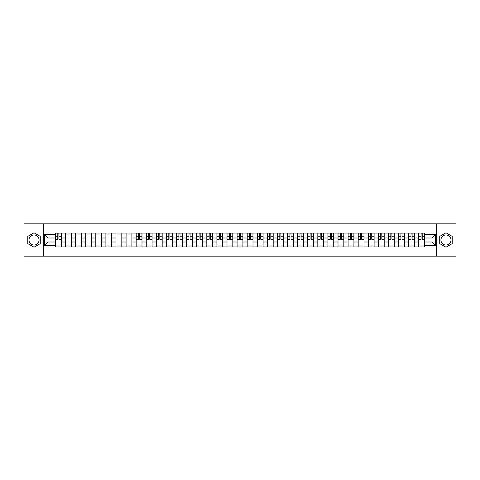 <?xml version="1.0" encoding="UTF-8"?>
<svg xmlns="http://www.w3.org/2000/svg" width="480" height="480" viewBox="0 0 480 480"><rect width="100%" height="100%" fill="white"/><g stroke="black" fill="none" stroke-linecap="round" stroke-linejoin="round"><path stroke-width="0.72" d="M34.026 245.046A5.046 5.046 0 0 1 28.98 240A5.046 5.046 0 0 1 34.026 234.954A5.046 5.046 0 0 1 39.072 240A5.046 5.046 0 0 1 34.026 245.046M445.974 245.046A5.046 5.046 0 0 1 440.928 240A5.046 5.046 0 0 1 445.974 234.954A5.046 5.046 0 0 1 451.02 240A5.046 5.046 0 0 1 445.974 245.046M436.722 256.17L456 256.17L456 223.83L24 223.83L24 256.17L436.722 256.17L436.722 223.83M65.532 246.954L65.532 235.02L61.26 235.02L61.26 246.954M61.26 235.02L61.26 233.046M65.532 235.02L65.532 233.046M71.352 233.046L71.352 246.954M75.624 246.954L75.624 233.046M81.444 233.046L81.444 246.954M85.716 246.954L85.716 233.046M91.536 233.046L91.536 246.954M95.808 246.954L95.808 233.046M101.628 233.046L101.628 246.954M105.9 246.954L105.9 233.046M111.72 233.046L111.72 246.954M115.992 246.954L115.992 233.046M121.812 233.046L121.812 246.954M126.078 246.954L126.078 233.046M131.904 233.046L131.904 246.954M136.17 246.954L136.17 233.046M141.996 233.046L141.996 246.954M146.262 246.954L146.262 233.046M152.088 233.046L152.088 246.954M156.354 246.954L156.354 233.046M162.18 233.046L162.18 246.954M166.446 246.954L166.446 233.046M172.272 233.046L172.272 246.954M176.538 246.954L176.538 233.046M182.364 233.046L182.364 246.954M186.63 246.954L186.63 233.046M192.45 233.046L192.45 246.954M196.722 246.954L196.722 233.046M202.542 233.046L202.542 246.954M206.814 246.954L206.814 233.046M212.634 233.046L212.634 246.954M216.906 246.954L216.906 233.046M222.726 233.046L222.726 246.954M226.998 246.954L226.998 233.046M232.818 233.046L232.818 246.954M237.09 246.954L237.09 233.046M242.91 233.046L242.91 246.954M247.182 246.954L247.182 233.046M253.002 233.046L253.002 246.954M257.274 246.954L257.274 233.046M263.094 233.046L263.094 246.954M267.366 246.954L267.366 233.046M273.186 233.046L273.186 246.954M277.458 246.954L277.458 233.046M283.278 233.046L283.278 246.954M287.55 246.954L287.55 233.046M293.37 233.046L293.37 246.954M297.636 246.954L297.636 233.046M303.462 233.046L303.462 246.954M307.728 246.954L307.728 233.046M313.554 233.046L313.554 246.954M317.82 246.954L317.82 233.046M323.646 233.046L323.646 246.954M327.912 246.954L327.912 233.046M333.738 233.046L333.738 246.954M338.004 246.954L338.004 233.046M343.83 233.046L343.83 246.954M348.096 246.954L348.096 233.046M353.922 233.046L353.922 246.954M358.188 246.954L358.188 233.046M364.008 233.046L364.008 246.954M368.28 246.954L368.28 233.046M374.1 233.046L374.1 246.954M378.372 246.954L378.372 233.046M384.192 233.046L384.192 246.954M388.464 246.954L388.464 233.046M394.284 233.046L394.284 246.954M398.556 246.954L398.556 233.046M404.376 233.046L404.376 246.954M408.648 246.954L408.648 233.046M414.468 233.046L414.468 246.954M418.74 246.954L418.74 233.046M418.74 242.004L414.468 242.004M408.648 242.004L404.376 242.004M398.556 242.004L394.284 242.004M388.464 242.004L384.192 242.004M378.372 242.004L374.1 242.004M368.28 242.004L364.008 242.004M358.188 242.004L353.922 242.004M348.096 242.004L343.83 242.004M338.004 242.004L333.738 242.004M327.912 242.004L323.646 242.004M317.82 242.004L313.554 242.004M307.728 242.004L303.462 242.004M297.636 242.004L293.37 242.004M287.55 242.004L283.278 242.004M277.458 242.004L273.186 242.004M267.366 242.004L263.094 242.004M257.274 242.004L253.002 242.004M247.182 242.004L242.91 242.004M237.09 242.004L232.818 242.004M226.998 242.004L222.726 242.004M216.906 242.004L212.634 242.004M206.814 242.004L202.542 242.004M196.722 242.004L192.45 242.004M186.63 242.004L182.364 242.004M176.538 242.004L172.272 242.004M166.446 242.004L162.18 242.004M156.354 242.004L152.088 242.004M146.262 242.004L141.996 242.004M136.17 242.004L131.904 242.004M126.078 242.004L121.812 242.004M115.992 242.004L111.72 242.004M105.9 242.004L101.628 242.004M95.808 242.004L91.536 242.004M85.716 242.004L81.444 242.004M75.624 242.004L71.352 242.004M65.532 242.004L61.26 242.004M418.74 237.996L414.468 237.996M408.648 237.996L404.376 237.996M398.556 237.996L394.284 237.996M388.464 237.996L384.192 237.996M378.372 237.996L374.1 237.996M368.28 237.996L364.008 237.996M358.188 237.996L353.922 237.996M348.096 237.996L343.83 237.996M338.004 237.996L333.738 237.996M327.912 237.996L323.646 237.996M317.82 237.996L313.554 237.996M307.728 237.996L303.462 237.996M297.636 237.996L293.37 237.996M287.55 237.996L283.278 237.996M277.458 237.996L273.186 237.996M267.366 237.996L263.094 237.996M257.274 237.996L253.002 237.996M247.182 237.996L242.91 237.996M237.09 237.996L232.818 237.996M226.998 237.996L222.726 237.996M216.906 237.996L212.634 237.996M206.814 237.996L202.542 237.996M196.722 237.996L192.45 237.996M186.63 237.996L182.364 237.996M176.538 237.996L172.272 237.996M166.446 237.996L162.18 237.996M156.354 237.996L152.088 237.996M146.262 237.996L141.996 237.996M136.17 237.996L131.904 237.996M126.078 237.996L121.812 237.996M115.992 237.996L111.72 237.996M105.9 237.996L101.628 237.996M95.808 237.996L91.536 237.996M85.716 237.996L81.444 237.996M75.624 237.996L71.352 237.996M65.532 237.996L61.26 237.996M48 242.004L55.44 242.004L55.44 237.996L48 237.996L48 242.004L44.574 245.436L44.574 234.564L55.44 234.564L55.44 237.996M424.56 237.996L424.56 242.004L432 242.004L432 237.996L424.56 237.996L424.56 233.046L55.44 233.046L55.44 234.564M424.56 234.564L435.426 234.564L435.426 245.436L424.56 245.436L424.56 242.004M55.44 242.004L55.44 246.954L424.56 246.954L424.56 245.436M55.44 245.436L44.574 245.436M43.278 256.17L43.278 223.83M40.272 236.394L34.026 232.794L27.786 236.394L27.786 243.606L34.026 247.206L40.272 243.606L40.272 236.394M452.214 236.394L445.974 232.794L439.728 236.394L439.728 243.606L445.974 247.206L452.214 243.606L452.214 236.394M61.26 245.982L55.44 245.982M57.798 234.018L58.902 234.018M71.352 245.982L65.532 245.982M65.532 234.018L71.352 234.018M81.444 245.982L75.624 245.982M75.624 234.018L81.444 234.018M91.536 245.982L85.716 245.982M85.716 234.018L91.536 234.018M101.628 245.982L95.808 245.982M95.808 234.018L101.628 234.018M111.72 245.982L105.9 245.982M105.9 234.018L111.72 234.018M121.812 245.982L115.992 245.982M115.992 234.018L121.812 234.018M131.904 245.982L126.078 245.982M126.078 234.018L131.904 234.018M141.996 245.982L136.17 245.982M138.534 234.018L139.632 234.018M152.088 245.982L146.262 245.982M148.626 234.018L149.724 234.018M162.18 245.982L156.354 245.982M158.718 234.018L159.816 234.018M172.272 245.982L166.446 245.982M168.81 234.018L169.908 234.018M182.364 245.982L176.538 245.982M178.902 234.018L180 234.018M192.45 245.982L186.63 245.982M188.994 234.018L190.092 234.018M202.542 245.982L196.722 245.982M199.086 234.018L200.184 234.018M212.634 245.982L206.814 245.982M209.178 234.018L210.276 234.018M222.726 245.982L216.906 245.982M219.264 234.018L220.368 234.018M232.818 245.982L226.998 245.982M229.356 234.018L230.46 234.018M242.91 245.982L237.09 245.982M239.448 234.018L240.552 234.018M253.002 245.982L247.182 245.982M249.54 234.018L250.644 234.018M263.094 245.982L257.274 245.982M259.632 234.018L260.736 234.018M273.186 245.982L267.366 245.982M269.724 234.018L270.822 234.018M283.278 245.982L277.458 245.982M279.816 234.018L280.914 234.018M293.37 245.982L287.55 245.982M289.908 234.018L291.006 234.018M303.462 245.982L297.636 245.982M300 234.018L301.098 234.018M313.554 245.982L307.728 245.982M310.092 234.018L311.19 234.018M323.646 245.982L317.82 245.982M320.184 234.018L321.282 234.018M333.738 245.982L327.912 245.982M330.276 234.018L331.374 234.018M343.83 245.982L338.004 245.982M340.368 234.018L341.466 234.018M353.922 245.982L348.096 245.982M350.46 234.018L351.558 234.018M364.008 245.982L358.188 245.982M360.552 234.018L361.65 234.018M374.1 245.982L368.28 245.982M370.644 234.018L371.742 234.018M384.192 245.982L378.372 245.982M380.736 234.018L381.834 234.018M394.284 245.982L388.464 245.982M390.822 234.018L391.926 234.018M404.376 245.982L398.556 245.982M400.914 234.018L402.018 234.018M414.468 245.982L408.648 245.982M411.006 234.018L412.11 234.018M424.56 245.982L418.74 245.982M421.098 234.018L422.202 234.018M44.574 234.564L48 237.996M432 242.004L435.426 245.436M432 237.996L435.426 234.564M58.902 239.256L58.902 233.112L61.23 233.112L61.23 239.256L58.902 239.256M57.798 233.952L58.902 233.952M56.832 233.112L55.47 233.112L55.47 239.256L57.798 239.256L57.798 233.112L59.868 233.112M139.632 239.256L139.632 233.112L141.96 233.112L141.96 239.256L139.632 239.256M138.534 233.952L139.632 233.952M137.562 233.112L136.206 233.112L136.206 239.256L138.534 239.256L138.534 233.112L140.604 233.112M149.724 239.256L149.724 233.112L152.052 233.112L152.052 239.256L149.724 239.256M148.626 233.952L149.724 233.952M147.654 233.112L146.298 233.112L146.298 239.256L148.626 239.256L148.626 233.112L150.696 233.112M159.816 239.256L159.816 233.112L162.144 233.112L162.144 239.256L159.816 239.256M158.718 233.952L159.816 233.952M157.746 233.112L156.39 233.112L156.39 239.256L158.718 239.256L158.718 233.112L160.788 233.112M169.908 239.256L169.908 233.112L172.236 233.112L172.236 239.256L169.908 239.256M168.81 233.952L169.908 233.952M167.838 233.112L166.482 233.112L166.482 239.256L168.81 239.256L168.81 233.112L170.88 233.112M180 239.256L180 233.112L182.328 233.112L182.328 239.256L180 239.256M178.902 233.952L180 233.952M177.93 233.112L176.574 233.112L176.574 239.256L178.902 239.256L178.902 233.112L180.972 233.112M190.092 239.256L190.092 233.112L192.42 233.112L192.42 239.256L190.092 239.256M188.994 233.952L190.092 233.952M188.022 233.112L186.666 233.112L186.666 239.256L188.994 239.256L188.994 233.112L191.064 233.112M200.184 239.256L200.184 233.112L202.512 233.112L202.512 239.256L200.184 239.256M199.086 233.952L200.184 233.952M198.114 233.112L196.752 233.112L196.752 239.256L199.086 239.256L199.086 233.112L201.156 233.112M210.276 239.256L210.276 233.112L212.604 233.112L212.604 239.256L210.276 239.256M209.178 233.952L210.276 233.952M208.206 233.112L206.844 233.112L206.844 239.256L209.178 239.256L209.178 233.112L211.248 233.112M220.368 239.256L220.368 233.112L222.696 233.112L222.696 239.256L220.368 239.256M219.264 233.952L220.368 233.952M218.298 233.112L216.936 233.112L216.936 239.256L219.264 239.256L219.264 233.112L221.334 233.112M230.46 239.256L230.46 233.112L232.788 233.112L232.788 239.256L230.46 239.256M229.356 233.952L230.46 233.952M228.39 233.112L227.028 233.112L227.028 239.256L229.356 239.256L229.356 233.112L231.426 233.112M240.552 239.256L240.552 233.112L242.88 233.112L242.88 239.256L240.552 239.256M239.448 233.952L240.552 233.952M238.482 233.112L237.12 233.112L237.12 239.256L239.448 239.256L239.448 233.112L241.518 233.112M250.644 239.256L250.644 233.112L252.972 233.112L252.972 239.256L250.644 239.256M249.54 233.952L250.644 233.952M248.574 233.112L247.212 233.112L247.212 239.256L249.54 239.256L249.54 233.112L251.61 233.112M260.736 239.256L260.736 233.112L263.064 233.112L263.064 239.256L260.736 239.256M259.632 233.952L260.736 233.952M258.666 233.112L257.304 233.112L257.304 239.256L259.632 239.256L259.632 233.112L261.702 233.112M270.822 239.256L270.822 233.112L273.156 233.112L273.156 239.256L270.822 239.256M269.724 233.952L270.822 233.952M268.752 233.112L267.396 233.112L267.396 239.256L269.724 239.256L269.724 233.112L271.794 233.112M280.914 239.256L280.914 233.112L283.248 233.112L283.248 239.256L280.914 239.256M279.816 233.952L280.914 233.952M278.844 233.112L277.488 233.112L277.488 239.256L279.816 239.256L279.816 233.112L281.886 233.112M291.006 239.256L291.006 233.112L293.334 233.112L293.334 239.256L291.006 239.256M289.908 233.952L291.006 233.952M288.936 233.112L287.58 233.112L287.58 239.256L289.908 239.256L289.908 233.112L291.978 233.112M301.098 239.256L301.098 233.112L303.426 233.112L303.426 239.256L301.098 239.256M300 233.952L301.098 233.952M299.028 233.112L297.672 233.112L297.672 239.256L300 239.256L300 233.112L302.07 233.112M311.19 239.256L311.19 233.112L313.518 233.112L313.518 239.256L311.19 239.256M310.092 233.952L311.19 233.952M309.12 233.112L307.764 233.112L307.764 239.256L310.092 239.256L310.092 233.112L312.162 233.112M321.282 239.256L321.282 233.112L323.61 233.112L323.61 239.256L321.282 239.256M320.184 233.952L321.282 233.952M319.212 233.112L317.856 233.112L317.856 239.256L320.184 239.256L320.184 233.112L322.254 233.112M331.374 239.256L331.374 233.112L333.702 233.112L333.702 239.256L331.374 239.256M330.276 233.952L331.374 233.952M329.304 233.112L327.948 233.112L327.948 239.256L330.276 239.256L330.276 233.112L332.346 233.112M341.466 239.256L341.466 233.112L343.794 233.112L343.794 239.256L341.466 239.256M340.368 233.952L341.466 233.952M339.396 233.112L338.04 233.112L338.04 239.256L340.368 239.256L340.368 233.112L342.438 233.112M351.558 239.256L351.558 233.112L353.886 233.112L353.886 239.256L351.558 239.256M350.46 233.952L351.558 233.952M349.488 233.112L348.132 233.112L348.132 239.256L350.46 239.256L350.46 233.112L352.53 233.112M361.65 239.256L361.65 233.112L363.978 233.112L363.978 239.256L361.65 239.256M360.552 233.952L361.65 233.952M359.58 233.112L358.224 233.112L358.224 239.256L360.552 239.256L360.552 233.112L362.622 233.112M371.742 239.256L371.742 233.112L374.07 233.112L374.07 239.256L371.742 239.256M370.644 233.952L371.742 233.952M369.672 233.112L368.31 233.112L368.31 239.256L370.644 239.256L370.644 233.112L372.714 233.112M381.834 239.256L381.834 233.112L384.162 233.112L384.162 239.256L381.834 239.256M380.736 233.952L381.834 233.952M379.764 233.112L378.402 233.112L378.402 239.256L380.736 239.256L380.736 233.112L382.806 233.112M391.926 239.256L391.926 233.112L394.254 233.112L394.254 239.256L391.926 239.256M390.822 233.952L391.926 233.952M389.856 233.112L388.494 233.112L388.494 239.256L390.822 239.256L390.822 233.112L392.892 233.112M402.018 239.256L402.018 233.112L404.346 233.112L404.346 239.256L402.018 239.256M400.914 233.952L402.018 233.952M399.948 233.112L398.586 233.112L398.586 239.256L400.914 239.256L400.914 233.112L402.984 233.112M412.11 239.256L412.11 233.112L414.438 233.112L414.438 239.256L412.11 239.256M411.006 233.952L412.11 233.952M410.04 233.112L408.678 233.112L408.678 239.256L411.006 239.256L411.006 233.112L413.076 233.112M422.202 239.256L422.202 233.112L424.53 233.112L424.53 239.256L422.202 239.256M421.098 233.952L422.202 233.952M420.132 233.112L418.77 233.112L418.77 239.256L421.098 239.256L421.098 233.112L423.168 233.112M408.648 235.02L404.376 235.02M398.556 235.02L394.284 235.02M388.464 235.02L384.192 235.02M378.372 235.02L374.1 235.02M368.28 235.02L364.008 235.02M358.188 235.02L353.922 235.02M348.096 235.02L343.83 235.02M338.004 235.02L333.738 235.02M327.912 235.02L323.646 235.02M317.82 235.02L313.554 235.02M307.728 235.02L303.462 235.02M297.636 235.02L293.37 235.02M287.55 235.02L283.278 235.02M277.458 235.02L273.186 235.02M267.366 235.02L263.094 235.02M257.274 235.02L253.002 235.02M247.182 235.02L242.91 235.02M237.09 235.02L232.818 235.02M226.998 235.02L222.726 235.02M216.906 235.02L212.634 235.02M206.814 235.02L202.542 235.02M196.722 235.02L192.45 235.02M186.63 235.02L182.364 235.02M176.538 235.02L172.272 235.02M166.446 235.02L162.18 235.02M156.354 235.02L152.088 235.02M146.262 235.02L141.996 235.02M136.17 235.02L131.904 235.02M126.078 235.02L121.812 235.02M115.992 235.02L111.72 235.02M105.9 235.02L101.628 235.02M95.808 235.02L91.536 235.02M85.716 235.02L81.444 235.02M75.624 235.02L71.352 235.02M418.74 235.02L414.468 235.02M408.648 244.98L404.376 244.98M398.556 244.98L394.284 244.98M388.464 244.98L384.192 244.98M378.372 244.98L374.1 244.98M368.28 244.98L364.008 244.98M358.188 244.98L353.922 244.98M348.096 244.98L343.83 244.98M338.004 244.98L333.738 244.98M327.912 244.98L323.646 244.98M317.82 244.98L313.554 244.98M307.728 244.98L303.462 244.98M297.636 244.98L293.37 244.98M287.55 244.98L283.278 244.98M277.458 244.98L273.186 244.98M267.366 244.98L263.094 244.98M257.274 244.98L253.002 244.98M247.182 244.98L242.91 244.98M237.09 244.98L232.818 244.98M226.998 244.98L222.726 244.98M216.906 244.98L212.634 244.98M206.814 244.98L202.542 244.98M196.722 244.98L192.45 244.98M186.63 244.98L182.364 244.98M176.538 244.98L172.272 244.98M166.446 244.98L162.18 244.98M156.354 244.98L152.088 244.98M146.262 244.98L141.996 244.98M136.17 244.98L131.904 244.98M126.078 244.98L121.812 244.98M115.992 244.98L111.72 244.98M105.9 244.98L101.628 244.98M95.808 244.98L91.536 244.98M85.716 244.98L81.444 244.98M75.624 244.98L71.352 244.98M65.532 244.98L61.26 244.98M418.74 244.98L414.468 244.98M58.902 239.034L61.23 239.034M58.902 236.25L61.23 236.25M55.47 239.034L57.798 239.034M55.47 236.25L57.798 236.25M139.632 239.034L141.96 239.034M139.632 236.25L141.96 236.25M136.206 239.034L138.534 239.034M136.206 236.25L138.534 236.25M149.724 239.034L152.052 239.034M149.724 236.25L152.052 236.25M146.298 239.034L148.626 239.034M146.298 236.25L148.626 236.25M159.816 239.034L162.144 239.034M159.816 236.25L162.144 236.25M156.39 239.034L158.718 239.034M156.39 236.25L158.718 236.25M169.908 239.034L172.236 239.034M169.908 236.25L172.236 236.25M166.482 239.034L168.81 239.034M166.482 236.25L168.81 236.25M180 239.034L182.328 239.034M180 236.25L182.328 236.25M176.574 239.034L178.902 239.034M176.574 236.25L178.902 236.25M190.092 239.034L192.42 239.034M190.092 236.25L192.42 236.25M186.666 239.034L188.994 239.034M186.666 236.25L188.994 236.25M200.184 239.034L202.512 239.034M200.184 236.25L202.512 236.25M196.752 239.034L199.086 239.034M196.752 236.25L199.086 236.25M210.276 239.034L212.604 239.034M210.276 236.25L212.604 236.25M206.844 239.034L209.178 239.034M206.844 236.25L209.178 236.25M220.368 239.034L222.696 239.034M220.368 236.25L222.696 236.25M216.936 239.034L219.264 239.034M216.936 236.25L219.264 236.25M230.46 239.034L232.788 239.034M230.46 236.25L232.788 236.25M227.028 239.034L229.356 239.034M227.028 236.25L229.356 236.25M240.552 239.034L242.88 239.034M240.552 236.25L242.88 236.25M237.12 239.034L239.448 239.034M237.12 236.25L239.448 236.25M250.644 239.034L252.972 239.034M250.644 236.25L252.972 236.25M247.212 239.034L249.54 239.034M247.212 236.25L249.54 236.25M260.736 239.034L263.064 239.034M260.736 236.25L263.064 236.25M257.304 239.034L259.632 239.034M257.304 236.25L259.632 236.25M270.822 239.034L273.156 239.034M270.822 236.25L273.156 236.25M267.396 239.034L269.724 239.034M267.396 236.25L269.724 236.25M280.914 239.034L283.248 239.034M280.914 236.25L283.248 236.25M277.488 239.034L279.816 239.034M277.488 236.25L279.816 236.25M291.006 239.034L293.334 239.034M291.006 236.25L293.334 236.25M287.58 239.034L289.908 239.034M287.58 236.25L289.908 236.25M301.098 239.034L303.426 239.034M301.098 236.25L303.426 236.25M297.672 239.034L300 239.034M297.672 236.25L300 236.25M311.19 239.034L313.518 239.034M311.19 236.25L313.518 236.25M307.764 239.034L310.092 239.034M307.764 236.25L310.092 236.25M321.282 239.034L323.61 239.034M321.282 236.25L323.61 236.25M317.856 239.034L320.184 239.034M317.856 236.25L320.184 236.25M331.374 239.034L333.702 239.034M331.374 236.25L333.702 236.25M327.948 239.034L330.276 239.034M327.948 236.25L330.276 236.25M341.466 239.034L343.794 239.034M341.466 236.25L343.794 236.25M338.04 239.034L340.368 239.034M338.04 236.25L340.368 236.25M351.558 239.034L353.886 239.034M351.558 236.25L353.886 236.25M348.132 239.034L350.46 239.034M348.132 236.25L350.46 236.25M361.65 239.034L363.978 239.034M361.65 236.25L363.978 236.25M358.224 239.034L360.552 239.034M358.224 236.25L360.552 236.25M371.742 239.034L374.07 239.034M371.742 236.25L374.07 236.25M368.31 239.034L370.644 239.034M368.31 236.25L370.644 236.25M381.834 239.034L384.162 239.034M381.834 236.25L384.162 236.25M378.402 239.034L380.736 239.034M378.402 236.25L380.736 236.25M391.926 239.034L394.254 239.034M391.926 236.25L394.254 236.25M388.494 239.034L390.822 239.034M388.494 236.25L390.822 236.25M402.018 239.034L404.346 239.034M402.018 236.25L404.346 236.25M398.586 239.034L400.914 239.034M398.586 236.25L400.914 236.25M412.11 239.034L414.438 239.034M412.11 236.25L414.438 236.25M408.678 239.034L411.006 239.034M408.678 236.25L411.006 236.25M422.202 239.034L424.53 239.034M422.202 236.25L424.53 236.25M418.77 239.034L421.098 239.034M418.77 236.25L421.098 236.25"/></g></svg>
